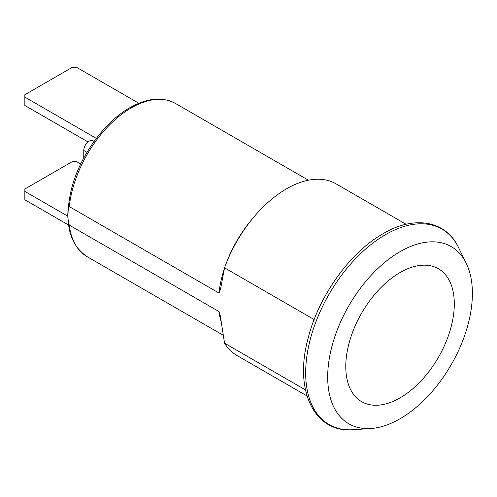<?xml version="1.0" encoding="UTF-8"?>
<svg xmlns="http://www.w3.org/2000/svg" width="497" height="497" viewBox="0 0 497 497"><rect width="100%" height="100%" fill="white"/><g stroke="black" fill="none" stroke-linecap="round" stroke-linejoin="round"><path stroke-width="0.75" d="M400.042 397.873A76.737 44.308 120 0 0 450.17 330.25A76.737 44.308 120 0 0 438.41 268.759A76.737 44.308 120 0 0 400.042 272.561A76.737 44.308 120 0 0 349.907 340.184A76.737 44.308 120 0 0 361.667 401.675A76.737 44.308 120 0 0 400.042 397.873M314.147 319.552L224.551 267.827L220.581 288.794L219.003 293.044L69.294 206.609C67.281 211.635 67.281 217.81 69.294 225.135L219.003 311.569L220.301 315.819L224.551 343.191L305.475 389.915M400.042 418.76A102.32 59.075 -60 0 1 370.861 428.513A102.32 59.075 -60 0 1 329.244 358.877A102.32 59.075 -60 0 1 400.042 251.675A102.32 59.075 -60 0 1 466.242 263.298A102.32 59.075 -60 0 1 400.042 418.76M224.551 267.827A99.102 57.217 -60 0 1 286.57 188.785A99.102 57.217 -60 0 1 336.121 183.878L406.117 224.296M83.769 157.965L83.769 150.467A7.598 4.386 -60 0 1 89.143 141.16A7.598 4.386 -60 0 1 92.945 140.781L94.076 141.434M307.016 395.947L237.013 355.529A99.102 57.217 -60 0 1 224.551 343.191M138.856 103.27L76.532 67.288L72.394 67.288L24.85 94.734L24.85 105.476L88.019 141.943M96.331 138.39L24.85 97.12M67.934 216.282L24.85 191.407L24.85 189.022L72.394 161.568L76.532 161.568L80.707 163.985M24.85 191.407L24.85 199.763L68.567 225.004M385.479 234.665A112.856 65.157 120 0 0 307.388 352.907A112.856 65.157 120 0 0 353.292 429.712C314.769 433.427 293.889 390.847 307.842 339.37C318.049 296.982 349.689 252.457 383.075 233.714C414.299 215.046 445.933 220.6 458.501 247.487A112.856 65.157 120 0 0 385.479 234.665M308.413 180.206L175.522 103.482A88.435 51.054 120 0 0 131.307 107.861A88.435 51.054 120 0 0 69.294 206.609M69.294 225.135A88.435 51.054 120 0 0 87.093 256.651C69.064 244.387 63.815 221.991 71.344 189.463C79.452 156.586 103.96 122.268 129.847 107.719C147.267 97.897 162.494 96.48 175.522 103.482M221.01 321.46A88.435 51.054 -60 0 1 219.003 311.569M86.963 152.312L83.769 150.467M219.003 293.044A88.435 51.054 -60 0 1 224.215 269.101M225.837 264.398A88.435 51.054 -60 0 1 251.6 219.767M370.861 428.513L353.292 429.712M223.01 335.127L87.093 256.651M466.242 263.298L458.501 247.487"/></g></svg>
